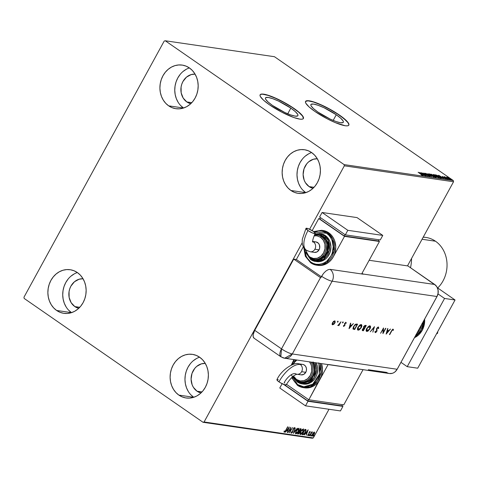 <?xml version="1.0" encoding="UTF-8"?>
<svg xmlns="http://www.w3.org/2000/svg" width="479" height="479" viewBox="0 0 479 479"><rect width="100%" height="100%" fill="white"/><g stroke="black" fill="none" stroke-linecap="round" stroke-linejoin="round"><path stroke-width="0.72" d="M336.27 114.762L333.174 120.421L336.27 114.762L340.737 118.235L343.126 120.971L343.413 121.935L343.078 122.564L340.599 122.762L336.066 121.54L330.175 119.085L317.96 112.092A18.477 3.652 -151.3 0 1 310.907 104.554A18.477 3.652 -151.3 0 1 336.27 114.762A18.477 3.652 -151.3 0 1 343.317 122.301A18.477 3.652 -151.3 0 1 317.96 112.092L313.494 108.619L311.105 105.877L310.817 104.919L311.152 104.29L313.631 104.087L318.158 105.314L324.055 107.769L336.27 114.762M290.837 108.128L287.741 113.786L290.837 108.128L295.303 111.601L297.693 114.337L297.98 115.301L297.645 115.93L295.166 116.128L290.639 114.906L284.742 112.451L272.527 105.458A18.477 3.652 -151.3 0 1 265.48 97.92A18.477 3.652 -151.3 0 1 290.837 108.128A18.477 3.652 -151.3 0 1 297.89 115.667A18.477 3.652 -151.3 0 1 272.527 105.458L268.066 101.985L265.671 99.243L265.384 98.285L265.719 97.656L268.198 97.453L272.731 98.68L278.622 101.135L290.837 108.128M303.369 118.57A24.68 4.88 28.7 0 0 293.914 108.577L293.998 108.428A24.68 4.88 -151.3 0 1 303.417 118.493A24.68 4.88 -151.3 0 1 269.533 104.853L281.604 112.086L293.729 117.481L299.782 119.115L301.818 119.223L303.087 118.846L303.542 118.002L301.944 115.056L299.962 113.062L290.25 105.961L277.676 99.081L269.803 95.8L263.749 94.165L261.714 94.058L260.444 94.435L259.995 95.279L260.378 96.56L263.57 100.219L269.533 104.853A24.68 4.88 -151.3 0 1 260.121 94.788A24.68 4.88 -151.3 0 1 293.998 108.428L293.914 108.577A24.68 4.88 28.7 0 0 260.079 94.866M348.802 125.205A24.68 4.88 28.7 0 0 339.348 115.211L339.431 115.062A24.68 4.88 -151.3 0 1 348.844 125.127A24.68 4.88 -151.3 0 1 314.966 111.487L327.037 118.72L335.378 122.654L345.209 125.749L347.251 125.857L348.52 125.48L348.969 124.636L347.377 121.69L339.431 115.062L327.361 107.829L315.236 102.434L309.183 100.8L307.141 100.692L305.871 101.069L305.422 101.913L305.812 103.195L309.003 106.853L314.966 111.487A24.68 4.88 -151.3 0 1 305.548 101.422A24.68 4.88 -151.3 0 1 339.431 115.062L339.348 115.211A24.68 4.88 28.7 0 0 305.512 101.5M199.599 357.202A22.034 19.07 -81.7 0 0 185.229 375.56A22.034 19.07 -81.7 0 0 193.726 397.277L178.877 395.109A22.034 19.07 98.3 0 1 171.404 369.07A22.034 19.07 98.3 0 1 192.432 354.358A22.034 19.07 98.3 0 1 199.623 357.214L202.557 359.753L204.988 362.92L206.808 366.597L207.958 370.638L208.383 374.895L208.078 379.2L207.048 383.386L205.329 387.295L203 390.78L200.138 393.702L196.857 395.947L193.288 397.432L189.558 398.103L185.822 397.929L182.212 396.917L178.877 395.109L175.937 392.57L173.512 389.403L171.686 385.727L170.542 381.685L170.111 377.428L170.416 373.123L171.452 368.938L173.164 365.022L175.5 361.543L178.356 358.621L181.637 356.376L185.211 354.891L188.936 354.221L192.678 354.394L196.282 355.406L199.623 357.214A22.034 19.07 98.3 0 1 207.09 383.254A22.034 19.07 98.3 0 1 186.062 397.965A22.034 19.07 98.3 0 1 178.877 395.109L193.726 397.277A22.034 19.07 -81.7 0 0 193.75 397.289M189.391 67.928A22.034 19.07 -81.7 0 0 175.021 86.292A22.034 19.07 -81.7 0 0 183.517 108.009L168.668 105.841A22.034 19.07 98.3 0 1 161.195 79.801A22.034 19.07 98.3 0 1 182.224 65.084A22.034 19.07 98.3 0 1 189.415 67.946L192.354 70.479L194.779 73.646L196.6 77.323L197.749 81.37L198.174 85.627L197.869 89.932L196.839 94.118L195.127 98.027L192.792 101.512L189.929 104.434L186.648 106.679L183.08 108.164L179.35 108.835L175.613 108.655L172.003 107.649L168.668 105.841L165.728 103.302L163.303 100.135L161.477 96.459L160.333 92.411L159.902 88.16L160.214 83.855L161.243 79.664L162.956 75.754L165.291 72.269L168.153 69.353L171.428 67.102L175.003 65.617L178.727 64.952L182.469 65.126L186.074 66.138L189.415 67.946A22.034 19.07 98.3 0 1 196.887 93.986A22.034 19.07 98.3 0 1 175.859 108.697A22.034 19.07 98.3 0 1 168.668 105.841L183.517 108.009A22.034 19.07 -81.7 0 0 183.541 108.02M311.631 152.573A22.034 19.07 -81.7 0 0 297.261 170.931A22.034 19.07 -81.7 0 0 305.758 192.648L290.909 190.48A22.034 19.07 98.3 0 1 283.436 164.441A22.034 19.07 98.3 0 1 304.464 149.729A22.034 19.07 98.3 0 1 311.655 152.585L314.589 155.124L317.02 158.292L318.84 161.968L319.99 166.009L320.415 170.267L320.11 174.572L319.08 178.757L317.361 182.667L315.032 186.151L312.17 189.073L308.889 191.319L305.315 192.803L301.59 193.474L297.848 193.3L294.244 192.289L290.909 190.48L287.969 187.942L285.538 184.774L283.718 181.098L282.568 177.056L282.143 172.799L282.448 168.494L283.478 164.303L285.197 160.393L287.526 156.914L290.388 153.993L293.669 151.747L297.243 150.262L300.968 149.592L304.71 149.765L308.314 150.777L311.655 152.585A22.034 19.07 98.3 0 1 319.122 178.625A22.034 19.07 98.3 0 1 298.094 193.336A22.034 19.07 98.3 0 1 290.909 190.48L305.758 192.648A22.034 19.07 -81.7 0 0 305.776 192.66M77.364 272.557A22.034 19.07 -81.7 0 0 62.989 290.921A22.034 19.07 -81.7 0 0 71.491 312.637L56.636 310.47A22.034 19.07 98.3 0 1 49.163 284.43A22.034 19.07 98.3 0 1 70.191 269.719A22.034 19.07 98.3 0 1 77.382 272.575L80.322 275.108L82.747 278.275L84.567 281.951L85.717 285.999L86.148 290.256L85.837 294.561L84.807 298.746L83.095 302.656L80.759 306.141L77.897 309.063L74.622 311.308L71.048 312.793L67.317 313.464L63.581 313.29L59.971 312.278L56.636 310.47L53.696 307.931L51.271 304.764L49.451 301.087L48.301 297.046L47.87 292.789L48.181 288.484L49.211 284.292L50.924 280.383L53.259 276.904L56.121 273.982L59.396 271.737L62.971 270.246L66.701 269.581L70.437 269.755L74.047 270.767L77.382 272.575A22.034 19.07 98.3 0 1 84.855 298.615A22.034 19.07 98.3 0 1 63.827 313.326A22.034 19.07 98.3 0 1 56.636 310.47L71.491 312.637A22.034 19.07 -81.7 0 0 71.509 312.649M74.808 306.572A14.987 12.969 98.3 0 1 69.557 289.412A14.987 12.969 98.3 0 1 83.041 278.76L79.113 279.221L74.455 281.76L70.922 286.119L69.76 288.777L69.06 291.621L69.138 297.447L71.161 302.692L74.808 306.572L79.753 307.296L74.808 306.572A14.987 12.969 98.3 0 0 78.724 308.332L74.808 306.572M309.081 186.582A14.987 12.969 98.3 0 1 303.83 169.422A14.987 12.969 98.3 0 1 317.308 158.777L313.386 159.238L308.727 161.776L306.782 163.758L304.027 168.788L303.117 174.56L304.189 180.206L305.428 182.709L309.081 186.582L314.026 187.307L309.081 186.582A14.987 12.969 98.3 0 0 312.991 188.343L309.081 186.582M186.84 101.943A14.987 12.969 98.3 0 1 181.589 84.783A14.987 12.969 98.3 0 1 195.073 74.131L191.145 74.592L186.487 77.131L182.954 81.49L181.792 84.148L181.086 86.992L181.17 92.818L183.188 98.063L186.84 101.943L191.786 102.668L186.84 101.943A14.987 12.969 98.3 0 0 190.756 103.703L186.84 101.943M197.049 391.211A14.987 12.969 98.3 0 1 191.798 374.051A14.987 12.969 98.3 0 1 205.281 363.405L201.354 363.866L196.695 366.405L194.749 368.387L191.995 373.416L191.085 379.188L192.157 384.835L193.396 387.337L197.049 391.211L201.994 391.936L197.049 391.211A14.987 12.969 98.3 0 0 200.958 392.972L197.049 391.211M164.195 41.074L23.95 297.243L24.178 298.447L203.036 422.286L312.242 438.237L313.302 437.926L204.09 421.975L302.255 242.679L204.09 421.975L313.302 437.926L328.995 409.258L313.302 437.926L312.242 438.237L203.036 422.286L204.09 421.975L203.036 422.286L24.178 298.447L23.95 297.243L164.195 41.074L165.255 40.763L274.467 56.714L453.32 180.553L344.108 164.608L165.255 40.763L164.195 41.074M309.608 229.243L344.341 165.812L453.547 181.757L407.491 265.881L453.547 181.757L453.32 180.553L274.467 56.714L165.255 40.763L344.108 164.608L453.32 180.553L453.547 181.757L344.341 165.812L344.108 164.608L344.341 165.812L309.608 229.243M313.386 432.729L312.08 434.764L312.08 436.171L313.2 435.609L314.469 433.597L314.535 432.256L313.386 432.729L312.404 434.076L312.176 436.195L314.128 434.327L314.655 432.914L314.368 432.184L313.386 432.729M309.542 435.74L312.392 431.902L311.589 432.465L311.667 431.86L309.542 435.74L312.452 432.046L311.589 432.465L311.667 431.86L309.542 435.74M310.075 431.555L308.991 432.663L308.632 434.609L308.069 435.082L307.967 434.627L307.638 435.369L308.566 435.076L309.314 432.519L310.224 432.172L310.075 431.555L309.069 432.507L308.698 434.501L307.638 434.968L307.835 435.561L308.943 434.513L309.314 432.519L310.224 432.172L310.075 431.555L310.224 432.172M302.77 434.746L303.896 434.303L305.087 432.8L306.075 430.591L305.931 429.573L304.961 429.34L302.057 434.645L302.77 434.746L302.129 434.513L302.77 434.746L305.357 432.333L306.045 429.705L304.961 429.34L302.057 434.645L302.77 434.746M297.507 433.98L298.489 433.998L299.327 433.202L299.926 431.244L301.069 429.645L301.057 428.813L300.411 428.675L297.507 433.98L298.118 434.07L299.668 432.669L299.926 431.244L300.83 430.154L300.848 428.741L300.411 428.675L297.507 433.98M293.393 433.381L297.315 428.22L294.112 432.1L295.315 427.933L293.429 433.387L297.315 428.22L294.112 432.1L295.315 427.933L293.399 433.363M288.059 432.603L290.22 428.651L289.591 432.824L292.495 427.519L290.094 431.441L290.729 427.262L288.059 432.603L290.22 428.651L289.591 432.824L292.495 427.519L290.094 431.441L290.729 427.262L288.059 432.603M285.7 430.34L284.766 431.627L284.43 431.118L284.089 431.507L284.328 432.202L285.077 431.753L287.867 426.843L285.7 430.34L284.628 431.657L284.43 431.118L284.089 431.507L284.328 432.202L285.909 430.423L287.634 426.807L285.7 430.34M289.238 427.046L285.358 432.208L286.855 430.591L287.717 430.717L287.358 432.495L289.28 427.046L285.358 432.208L286.855 430.591L287.717 430.717L287.358 432.495L289.238 427.046M291.657 432.687L291.663 431.729L291.328 431.974L291.376 433.232L292.501 432.381L293.382 429.016L294.07 428.202L294.184 428.939L294.549 428.639L294.537 427.693L293.118 429.028L292.346 432.208L291.657 432.687L291.663 431.729L291.328 431.974L291.376 433.232L292.813 431.89L293.471 428.825L294.202 428.226L293.89 428.022L294.184 428.939L294.549 428.639L294.447 427.657L293.226 428.813L292.579 431.848L291.561 432.615M296.124 430.938L295.417 433.531L295.938 433.878L296.842 433.393L298.74 430.777L299.064 428.4L297.776 428.789L296.262 430.699L295.794 433.878L298.489 431.256L298.824 428.298L296.124 430.938M300.674 431.603L299.968 434.196L300.483 434.543L301.387 434.058L303.285 431.441L303.614 429.064L302.321 429.453L300.806 431.363L300.339 434.543L303.039 431.92L303.375 428.962L300.674 431.603M308.135 429.801L304.255 434.968L305.752 433.345L306.614 433.471L306.249 435.255L308.177 429.807L304.255 434.968L305.752 433.345L306.614 433.471L306.249 435.255L308.135 429.801M309.003 435.255L309.069 435.698L309.506 435.01L308.961 435.728M310.805 435.519L310.871 435.962L311.314 435.273L310.763 435.992M313.745 435.95L313.751 436.417L314.254 435.704L313.703 436.417M450.17 179.421L447.937 177.529L446.632 177.302L449.637 179.26L450.392 179.368L449.182 178.266L446.614 177.062L447.614 178.122L450.386 179.391M447.446 178.996L445.033 176.871L444.153 176.715L447.446 178.996L445.033 176.871L444.153 176.715L447.446 178.996M442.464 176.44L445.925 178.793L442.351 176.452M440.668 178.002C441.321 178.008 440.979 177.559 439.644 176.655L435.453 174.781L439.956 177.901L440.979 177.757L438.273 175.787L435.453 174.781L439.956 177.901L441.069 177.966M436.022 177.326L433.16 175.057L430.908 174.117L435.411 177.236L436.225 177.23L435.279 176.422L430.908 174.117L435.411 177.236L436.231 177.296L436.064 177.601M431.292 176.637L427.807 173.667L430.226 175.883L425.813 173.374L431.292 176.637L427.807 173.667L430.226 175.883L425.813 173.374L431.292 176.637M425.963 175.859L422.61 173.536L427.49 176.08L422.987 172.961L426.112 175.254L421.221 172.703L425.729 175.823L422.61 173.536L427.436 176.074L422.987 172.961L426.112 175.254L421.221 172.703L425.963 175.859M422.424 175.404L418.125 172.254L421.921 174.913L421.322 174.961L422.424 175.404L422.34 175.075L418.365 172.284L421.125 174.326L421.957 175.08L421.322 174.961L422.574 175.38M419.736 172.488L423.256 175.464L422.382 174.548L425.256 175.751L419.736 172.488L423.256 175.464L422.382 174.548L425.256 175.751L419.736 172.488M429.471 176.434L428.897 175.685L425.424 173.919L425.208 173.476L426.106 173.769L424.663 173.314L428.657 175.643L428.921 176.242L427.759 175.518L429.471 176.434L429.1 175.829L424.651 173.153L428.789 175.739L428.992 176.11L427.801 175.649L429.627 176.404M428.956 174.099L429.13 173.793C428.645 173.895 429.052 174.386 430.358 175.278L434.094 177.074L431.339 174.757L429.13 173.793L429.208 174.374L434.16 177.032L433.992 177.338M433.501 174.763L433.681 174.458C433.196 174.554 433.603 175.051 434.902 175.943L438.644 177.739L435.884 175.422L433.681 174.458L433.752 175.039L438.71 177.697L438.542 177.996M438.632 175.248L442.153 178.224L441.279 177.302L444.153 178.511L438.632 175.248L442.153 178.224L441.279 177.302L444.153 178.511L438.632 175.248M446.386 178.667L446.973 178.889L446.206 178.433M448.188 178.93L448.775 179.152L448.009 178.697M451.128 179.356L451.715 179.577L450.949 179.128M74.251 273.904L70.97 276.149M68.108 279.071L65.779 282.55L64.06 286.46L63.03 290.651L62.725 294.956L63.156 299.213L64.3 303.255L66.12 306.931M68.551 310.099L71.491 312.637M308.524 153.915L305.243 156.16M302.381 159.082L300.046 162.567L298.333 166.476L297.303 170.662L296.998 174.967L297.423 179.224L298.573 183.265L300.393 186.942M302.818 190.109L305.758 192.648M186.283 69.275L183.002 71.521M180.14 74.443L177.811 77.921L176.092 81.831L175.063 86.022L174.757 90.327L175.182 94.585L176.332 98.626L178.152 102.302M180.583 105.47L183.517 108.009M196.492 358.543L193.211 360.789M190.349 363.711L188.013 367.195L186.301 371.105L185.271 375.291L184.966 379.596L185.391 383.853L186.541 387.894L188.361 391.571M190.786 394.738L193.726 397.277M348.766 125.27L348.802 124.199L347.999 122.72L344.048 118.756L337.521 113.984L329.408 109.122L320.948 104.919L313.428 102.009L307.991 100.835L305.548 101.422M303.417 118.493L302.566 116.086L298.615 112.122L292.088 107.35L283.981 102.488L275.515 98.285L267.995 95.375L262.558 94.201L260.893 94.339L260.031 94.95M420.837 173.242L422.55 174.572L420.837 173.242M428.657 175.643L428.992 176.11M424.753 173.159L424.454 173.482M425.472 173.823L425.208 173.476M428.729 175.985L429.304 176.733M429.262 176.404L428.933 176.134M425.202 173.685L424.855 173.536M433.884 177.074C434.387 176.991 433.986 176.5 432.687 175.607L429.13 173.793L428.705 174.146M429.13 173.793L429.37 174.2M433.609 176.763L433.902 177.08M429.537 174.26L428.897 174.093M433.944 177.14L433.555 176.709M429.603 174.117L432.447 175.571L433.411 176.757L430.537 175.404L429.603 174.117L430.214 174.314L433.639 176.709L431.28 175.763L429.603 174.117L429.232 174.458M432.992 175.362L433.663 175.979M435.297 176.847L435.854 177.631M435.998 177.428L435.519 177.008M433.603 175.871L433.25 175.548M431.603 174.47L432.932 175.027L433.088 175.631L431.555 174.566L432.932 175.027L433.046 175.47L431.603 174.47M433.507 175.793L435.231 176.512L435.345 177.188L433.459 175.883L435.231 176.512L435.183 176.949L433.507 175.793M432.932 175.027L433.166 175.488M438.159 177.428L438.447 177.745C438.932 177.655 438.536 177.164 437.231 176.272L433.681 174.458L433.25 174.811M433.681 174.458L433.92 174.865M434.082 174.925L433.447 174.757M438.495 177.805L438.105 177.374M434.148 174.781L436.998 176.236L437.962 177.422L435.088 176.068L434.148 174.781L434.758 174.979L438.189 177.374L435.471 176.2L434.148 174.781L433.776 175.122M435.752 175.152L436.644 175.374M440.47 177.715L440.782 178.02M440.824 178.074L440.363 177.625M440.5 177.667L439.878 177.847L436.1 175.23L438.878 176.266L440.488 177.535L439.68 177.709L436.153 175.134L439.411 176.619L440.5 177.667L440.333 177.966M439.734 176.003L441.578 177.098L440.854 177.122L439.734 176.003L441.578 177.098L439.734 176.003M445.213 178.505L445.668 179.092M445.159 178.182L445.398 178.505M444.74 176.769L444.877 177.086M444.578 177.074L445.033 176.871L444.781 177.14M445.482 177.487L445.105 177.044M449.745 179.421L449.913 179.116L447.853 178.158L447.164 177.344L449.104 178.344L449.691 179.278M447.853 178.158L447.021 177.398L447.847 177.601L449.919 179.098L447.853 178.158M446.859 177.673L447.164 177.344M435.231 176.512L435.453 176.991M284.777 431.621L284.131 432.028M283.975 431.986L284.328 432.202M284.173 430.938L284.526 431.591M284.119 432.028L284.819 431.573M288.717 427.741L288.52 428.298L288.717 427.741M287.867 430.148L287.675 430.687L287.867 430.148M287.46 430.537L286.693 430.423L287.46 430.537M288.562 428.328L287.915 430.154L287.071 429.932L288.37 428.196L287.915 430.154L287.256 430.058L288.562 428.328M290.394 427.879L290.094 431.441L290.394 427.879M290.023 431.387L289.663 432.04L290.023 431.387M291.01 433.01L291.376 433.232M294.19 427.478L294.268 428.483L294.346 427.591M294.148 428.202L293.729 428.058M292.783 431.22L292.98 429.358L293.238 430.106L292.98 429.926L292.831 431.07M291.124 433.052L291.867 432.639L291.178 433.058M291.867 432.639L292.244 432.202M294.04 432.052L293.699 432.507L294.04 432.052M298.884 428.31L298.842 429.687M296.669 433.142L295.537 433.699L295.794 433.878L295.489 433.687L296.956 432.86M298.692 430.118L298.806 428.22M295.723 433.124L295.531 432.28M297.609 428.927L298.465 428.753M296.082 433.333L295.759 432.776L296.178 430.843L297.992 429.016L298.83 429.13L298.453 430.837L297.082 432.812L296.082 433.333L296.363 430.968L298.68 428.897L298.423 428.717L298.255 431.22L296.082 433.333L295.824 433.154M295.525 432.333L295.681 433.1M298.537 428.843L297.675 428.885M300.59 428.561L300.572 429.98M299.806 430.962L299.429 432.633L298.309 433.507L297.86 433.345L299.243 431.513L298.986 431.339L299.321 431.453L298.956 431.334L299.579 431.633L299.429 432.633L298.71 433.459L298.04 433.471L298.938 431.369L299.668 431.908M298.698 433.459L297.86 433.89L298.118 434.07L297.579 433.848L298.872 433.273M299.656 431.944L299.92 430.861M300.704 429.723L300.842 428.669M300.531 429.244L300.59 430.13L299.417 430.956L300.165 429.124L300.489 429.178M300.596 429.292L300.315 430.549L299.237 430.825L300.351 429.256L300.716 429.328L300.465 429.154M299.513 431.585L298.986 431.339M303.429 428.974L303.387 430.352M301.219 433.806L300.082 434.363L300.339 434.543L300.034 434.351M300.016 434.345L301.507 433.525M303.237 430.777L303.357 428.885M300.267 433.788L300.082 432.944M302.153 429.591L303.015 429.418M303.087 429.507L303.405 430.244L302.908 431.693L300.746 433.998L300.908 431.633L301.938 430.196L303.231 429.561L302.83 429.328L302.806 431.884L300.626 433.998L300.225 433.764L300.728 431.507L303.087 429.507L302.219 429.549M300.076 432.992L300.225 433.764M306.045 429.705L305.422 429.406M303.758 434.01L302.512 434.573L303.86 433.908M305.363 429.98L304.794 429.765L305.65 430.19L305.117 432.298L303.548 434.13L302.405 434.01L305.051 429.938L304.734 429.753L305.339 429.95M304.895 429.92L305.722 430.358L305.201 432.148L303.764 434.004L302.59 434.136L304.895 429.92M307.608 430.501L307.416 431.058L307.608 430.501M306.764 432.908L306.572 433.447L306.764 432.908M306.356 433.297L305.59 433.184L306.356 433.297M307.452 431.088L306.811 432.914L305.967 432.687L307.267 430.956L306.811 432.914L306.153 432.818L307.452 431.088M309.817 431.375L309.889 432.07L309.925 431.447M309.65 432.309L309.572 431.854L309.907 432.483M308.919 432.705L309.195 433.902L308.937 433.723L308.686 434.333M307.638 434.968L307.835 435.561M308.069 435.082L307.967 434.627M308.835 434.028L308.907 432.824M309.183 434.663L309.141 435.136L309.398 435.309L309.44 434.842M309.398 435.309L308.704 435.549M308.871 435.477L309.248 434.836M311.859 432.262L311.003 432.968M311.182 432.711L311.5 432.345M310.991 434.926L310.943 435.399L311.2 435.573L311.248 435.106M311.2 435.573L310.506 435.812M310.673 435.74L311.057 435.1M314.11 432.004L314.655 432.914L314.308 433.13M311.763 435.962L312.176 436.195M314.212 433.417L314.278 432.076M312.051 435.483L311.967 435.058M313.482 432.597L313.919 432.501M312.434 435.716L312.452 433.986L314.11 432.657L314.026 434.034L312.434 435.716L312.637 434.112L314.2 432.693L313.943 432.513L313.889 434.291L312.266 435.603M311.961 435.118L312.08 435.507M314.11 432.657L313.595 432.537M313.931 435.357L314.14 436.004L314.188 435.537M314.14 436.004L313.446 436.237M313.613 436.165L313.996 435.525M299.243 431.513L299.579 431.633M424.628 319.122L422.239 330.271L414.461 337.689A17.627 15.256 -81.7 0 0 424.628 319.122M422.047 323.84L416.365 334.216M415.059 336.599L421.107 330.109L423.538 321.11A17.627 15.256 98.3 0 1 415.059 336.599M422.113 323.445L420.023 329.6L416.077 334.462M444.566 298.459L438.01 293.92L444.566 298.459L455.05 299.992L437.363 287.747L455.05 299.992L444.566 298.459L407.222 366.669L417.706 368.201L455.05 299.992L417.706 368.201L407.222 366.669L444.566 298.459M400.965 362.34L407.222 366.669L400.965 362.34M437.71 331.666L437.644 333.204L436.926 333.097L437.644 333.204L436.453 333.959L437.644 333.204L437.71 331.666M284.592 358.226L280.85 356.753A8.814 4.054 -55.3 0 1 281.496 348.868L320.505 277.628L293.741 259.097L296.357 259.474L321.331 276.766L296.357 259.474L321.331 276.766L296.357 259.474L293.741 259.097L254.732 330.336L281.496 348.868L280.85 356.753A8.814 4.054 -55.3 0 0 281.718 357.083A8.814 7.628 98.3 0 0 284.592 358.226L292.304 353.963A8.814 7.628 98.3 0 1 284.592 358.226L330.025 364.86A8.814 7.628 -81.7 0 0 330.402 364.908L367.974 370.393A8.814 7.628 98.3 0 1 367.591 370.345L389.433 373.536A8.814 7.628 -81.7 0 0 397.145 369.267L292.304 353.963L332.133 281.203A8.814 7.628 -81.7 0 0 330.103 269.354L363.304 274.204A8.814 7.628 98.3 0 0 363.052 274.018L362.022 273.305L363.052 274.018L434.692 284.478L363.052 274.018A8.814 7.628 98.3 0 1 363.304 274.204L330.103 269.354A8.814 7.628 98.3 0 1 332.133 281.203L436.974 296.513L397.145 369.267A8.814 1.742 28.7 0 0 397.229 369.165A8.814 1.742 -151.3 0 1 397.145 369.267L292.304 353.963L332.133 281.203L436.974 296.513A8.814 7.628 -81.7 0 0 434.692 284.478A8.814 7.628 98.3 0 1 437.129 287.268A8.814 7.628 98.3 0 1 436.974 296.513A8.814 1.742 28.7 0 0 437.064 296.399A8.814 1.742 -151.3 0 1 436.974 296.513L438.075 293.274L438.028 289.849L436.836 286.759L435.866 285.496L407.928 265.947L434.692 284.478L407.928 265.947L369.147 260.283L407.928 265.947L434.692 284.478L436.836 286.759L438.028 289.849L438.075 293.274L436.974 296.513L397.145 369.267L395.067 371.83L393.75 372.728L392.325 373.327L389.337 373.524L392.325 373.327L393.75 372.728L395.067 371.83L397.145 369.267A8.814 7.628 98.3 0 1 395.468 371.464A8.814 7.628 98.3 0 1 386.559 372.393L368.333 369.734M337.815 321.104L338.084 321.762L338.072 321.283L337.497 322.104L338.084 321.762L337.952 321.301L337.473 322.014L337.97 321.93L337.827 321.583L337.33 321.99M342.868 321.846L343.138 322.499L343.126 322.02L342.551 322.846L343.215 322.331L342.874 322.127L342.539 322.81L343.09 322.589L342.383 322.726M349.023 328.684L353.382 323.594L351.688 325.181L350.299 324.978L350.778 323.211L350.478 323.169L349.023 328.684L353.382 323.594L351.688 325.181L350.299 324.978L350.778 323.211L350.478 323.169L349.023 328.684M361.274 327.582L361.837 326.091L361.681 324.87L360.831 324.588L359.591 325.229L357.771 327.696L357.627 329.881L358.31 330.175L359.358 329.78L361.274 327.582C362.106 325.87 362.076 324.87 361.172 324.582L358.041 327.139C357.19 328.875 357.226 329.881 358.142 330.163L361.274 327.582M369.974 328.857L370.524 326.439L370.027 325.888L369.147 325.965L366.746 328.408L366.273 329.51L366.327 331.151L367.01 331.444L368.064 331.049L369.974 328.857C370.812 327.145 370.776 326.145 369.878 325.852L366.746 328.408C365.896 330.145 365.926 331.151 366.848 331.438L369.974 328.857M378.141 326.923L378.697 328.396L378.398 327.097L377.338 327.618L376.518 328.953L376.47 331.528L375.746 332.139L375.428 331.366L375.003 331.654L375.326 332.671L376.608 331.791L377.021 330.809L376.943 328.594L377.985 327.642L378.29 328.624L378.697 328.396L378.542 327.139L376.739 328.408L376.47 331.528L375.656 332.133L375.171 331.187M386.152 334.108L390.505 329.013L388.81 330.6L387.427 330.402L387.906 328.636L387.607 328.588L386.11 334.103L390.505 329.013L388.81 330.6L387.427 330.402L387.906 328.636L387.607 328.588L386.152 334.108M391.654 331.097L392.511 329.899L393.151 330.354L393.54 329.971L393.139 329.253L392.199 329.756L389.445 334.587L391.439 330.953L392.822 329.791L393.151 330.354L393.54 329.971L393.139 329.253L391.409 331.007L389.72 334.629L391.654 331.097M385.565 328.295L383.284 332.456L383.487 327.989L380.583 333.294L383.146 329.157L382.937 333.635L385.84 328.331L383.284 332.456L383.553 327.995L380.583 333.294L383.146 329.157L382.937 333.635L385.565 328.295M374.47 326.672L370.237 331.785L373.836 327.792L372.86 332.169L374.434 326.666L370.237 331.785L373.836 327.792L372.86 332.169L374.47 326.672M366.279 325.475L365.046 325.391L363.842 326.409L363.495 328.163L362.28 329.833L362.453 330.594L363.375 330.779L366.279 325.475L365.453 325.355L363.651 326.72L363.495 328.163L362.525 329.235L362.777 330.696L363.375 330.779L366.279 325.475M353.191 329.085L354.67 329.51L354.412 329.33L354.64 328.917L354.67 329.51L357.574 324.205L355.957 324.097L354.723 324.936L352.993 328.337L353.274 329.163L354.67 329.51L357.574 324.205L356.627 324.067L353.652 326.427L353.035 329.007M343.677 326.439L344.88 325.343L345.012 323.349L346.269 323.05L346.006 322.451L344.712 323.343L344.599 325.289L344.072 325.936L343.778 325.492L343.407 325.804L343.677 326.439L344.802 325.498L344.934 323.475L345.67 322.906L345.892 323.379L346.269 323.05L345.916 322.427L344.652 323.457L344.515 325.481L343.407 325.804L343.575 326.397M340.994 321.786L337.911 325.552L338.91 325.049L338.869 325.66L340.994 321.786L339.228 324.367L337.845 325.439L338.91 325.049L338.869 325.66L340.994 321.786M333.821 324.301L335.216 322.187L334.923 320.834L333.372 321.547L332.24 323.385L332.402 324.75L333.821 324.301L332.36 324.642L333.821 324.301L334.881 322.972L334.815 320.81L332.57 322.636L332.121 324.055L332.618 324.822L332.252 324.618L333.821 324.301M280.85 356.753L254.086 338.222A8.814 4.054 124.7 0 1 254.732 330.336L281.496 348.868A8.814 1.742 28.7 0 0 292.304 353.963C289.268 353.31 285.664 351.61 281.496 348.868L320.505 277.628A8.814 1.742 28.7 0 0 320.762 277.802L323.511 273.437L325.804 271.12L328.121 269.689L330.103 269.354L328.121 269.689L325.804 271.12L323.511 273.437L321.595 276.287A8.814 1.742 28.7 0 0 332.133 281.203A8.814 1.742 -151.3 0 1 321.595 276.287L320.762 277.802A8.814 1.742 -151.3 0 1 320.505 277.628L293.741 259.097L254.732 330.336L253.163 334.653L253.229 336.923L254.181 338.282M367.591 370.345A8.814 7.628 98.3 0 1 367.219 370.279L328.708 364.531M392.882 329.073L393.54 329.971L393.049 330.025L393.061 329.151M392.894 330.175L392.564 329.612L392.984 329.899M392.834 329.791L392.193 329.762M392.169 329.786L392.564 329.612M392.612 329.63L392.918 329.827M387.613 328.588L387.427 330.402L387.613 328.588M388.744 330.594L388.319 331.091L388.744 330.594M386.655 333.037L386.284 333.474L386.655 333.037M387.014 330.785L388.11 330.947L387.014 330.785L386.445 332.893L387.014 330.785M386.703 333.073L387.272 330.965L388.367 331.127L388.11 330.947L388.367 331.127L386.703 333.073L387.272 330.965L388.367 331.127L386.703 333.073M383.242 332.432L382.913 333.031L383.242 332.432M383.26 328.408L383.284 332.456L383.26 328.408M378.033 327.594L378.29 328.624L378.697 328.396L378.344 328.271L378.392 327.049M376.751 328.277L376.835 328.989L376.799 328.307L377.955 327.504M378.105 327.642L377.338 327.618M376.925 329.917L376.578 328.816L376.769 330.534L376.925 329.917M375.991 332.049L375.069 332.498L376.757 331.546L376.769 330.534L376.5 331.366M375.656 332.133L375.428 331.366L375.003 331.654L375.326 332.671L375.057 332.492L376.177 331.851M375.314 331.929L375.153 331.456M376.608 331.145L376.596 328.69M377.302 327.642L377.943 327.498M374.015 327.175L373.836 327.792L374.015 327.175M366.297 331.163L367.321 331.133L368.423 330.378L366.848 331.438L366.369 331.199M366.483 331.3L366.848 331.438M370.231 325.989L369.878 325.852M370.087 325.912L370.099 327.846L370.321 326.642L369.908 325.768M368.04 326.714L369.566 326.295M366.639 330.63L366.381 329.163M367.13 330.887L366.537 330.115L366.806 328.307L368.297 326.894L369.59 326.403L369.333 326.223L369.824 326.474L370.159 327.528L369.279 329.474L367.13 330.887L367.022 328.45L369.59 326.403L369.698 328.816L367.13 330.887L366.74 330.678M366.363 329.235L366.597 330.606M369.734 326.433L368.1 326.672M365.95 325.427L365.663 325.954L365.95 325.427M364.573 327.947L364.285 328.468L364.573 327.947M362.274 330.456L363.118 330.606L363.345 330.187L363.375 330.779L362.31 330.468M362.417 330.57L362.777 330.696M363.669 326.582L363.908 327.78L363.926 326.756L365.705 325.977L364.627 327.953L363.579 327.54L363.519 326.923M364.208 325.942L365.447 325.804L364.244 325.918M362.561 329.905L362.399 329.468M363.148 328.42L364.07 328.319L363.154 328.414M363.998 328.456L364.327 328.498L364.07 328.319L364.327 328.498L363.399 330.199L362.705 329.995L362.591 329.121L364.327 328.498L363.399 330.199L362.807 329.271L364.004 328.456M362.549 329.091L362.771 329.965M363.028 330.145L362.675 329.947M363.651 327.6L364.19 327.75M363.926 326.756L365.315 325.924L365.058 325.744L365.705 325.977L365.447 325.804L365.705 325.977L364.627 327.953L363.783 327.636L363.926 326.756M357.597 329.893L358.621 329.863L359.717 329.103L358.142 330.163L357.663 329.929M357.783 330.031L358.142 330.163M361.525 324.714L361.172 324.582M361.382 324.636L361.4 326.576L361.621 325.373L361.202 324.499M359.334 325.445L360.867 325.025M357.939 329.36L357.681 327.893M358.43 329.618L357.855 329.001L358.106 327.031L360.627 324.954L361.124 325.205L361.459 326.259L360.579 328.205L358.43 329.618L358.316 327.181L360.885 325.127L360.998 327.546L358.43 329.618L358.035 329.408M357.663 327.965L357.897 329.336M361.034 325.163L359.394 325.403M357.244 324.157L356.963 324.678L357.244 324.157M353.322 329.139L352.933 328.911M353.765 328.624L353.412 327.995L353.712 326.319L355.705 324.666L355.448 324.487L357.005 324.708L354.694 328.923L353.364 328.432L353.245 327.271M353.239 327.301L353.682 328.66L353.927 326.468L354.472 325.63L355.478 324.756L356.651 324.66L355.448 324.487L357.005 324.708L356.394 324.481L357.005 324.708L354.694 328.923L353.562 328.54M350.484 323.169L350.299 324.978L350.484 323.169M351.622 325.169L351.191 325.672L351.622 325.169M349.532 327.618L349.155 328.055L349.532 327.618M349.892 325.367L350.981 325.528L349.892 325.367L349.317 327.468L349.892 325.367M349.574 327.648L350.149 325.546L351.239 325.702L350.981 325.528L351.239 325.702L349.574 327.648L350.149 325.546L351.239 325.702L349.574 327.648M343.94 325.959L343.778 325.492M345.664 322.253L346.269 323.05L345.886 322.367M346.269 323.05L345.838 323.026L345.94 322.439M344.676 323.295L345.024 324.888L344.766 324.708L344.545 325.325M344.623 325.163L344.563 323.588M343.874 325.936L343.539 325.618M342.629 322.427L342.641 322.906M343.138 322.499L343.126 322.02M342.503 322.708L342.976 322.002M339.204 324.403L338.869 325.019L339.204 324.403M338.653 324.87L337.755 325.433M337.851 325.433L338.419 325.097M337.575 321.69L337.587 322.169M338.084 321.762L338.072 321.283M337.444 321.972L337.923 321.259M332.115 324.552L332.618 324.822M334.815 322.397L334.929 320.834L334.899 322.187M333.432 321.445L334.21 321.098L334.653 321.421M332.54 324.145L332.288 323.235L332.594 324.157M332.881 324.343L332.528 323.984L332.63 322.523L334.558 321.283L334.3 321.104L334.947 321.81L334.522 323.08L332.881 324.343L332.845 322.672L334.558 321.283L334.605 322.93L332.881 324.343L332.444 324.097M334.599 321.295L333.635 321.301M302.74 364.405L304.41 365.082L305.698 366.453L306.41 368.303L306.434 370.357L305.776 372.303L301.626 371.698L305.776 372.303A5.287 4.574 -81.7 0 0 302.68 364.393L298.531 363.789A5.287 4.574 98.3 0 1 300.255 364.477A5.287 4.574 98.3 0 1 301.626 371.698A5.287 4.574 98.3 0 1 297.034 374.261A5.287 4.574 -81.7 0 0 301.626 371.698A5.287 4.574 -81.7 0 0 300.255 364.477A22.046 10.149 124.7 0 0 278.952 381.841A5.287 1.048 28.7 0 0 286.22 384.739M297.549 385.361L303.303 387.649L310.236 386.822L317.242 381.398L320.966 372.261L320.212 363.429A17.627 15.256 98.3 0 1 303.303 387.649A17.627 15.256 98.3 0 1 297.549 385.361A0.88 0.407 -55.3 0 1 297.459 385.326A0.88 0.407 124.7 0 0 297.549 385.361M318.894 363.238L319.325 374.344L312.715 384.224L303.782 386.798L297.531 384.541A0.88 0.407 124.7 0 0 297.459 385.326A0.88 0.407 -55.3 0 1 297.531 384.541L300.064 385.912L302.806 386.685L305.65 386.816L308.482 386.308L311.194 385.176L313.691 383.469L315.865 381.248L318.942 375.632L319.954 369.177L318.757 362.866M297.465 382.074L302.063 383.901L308.117 383.032L313.973 377.799L316.35 369.65L314.823 362.639A14.101 12.209 98.3 0 1 314.098 377.602A14.101 12.209 98.3 0 1 302.063 383.901A14.101 12.209 98.3 0 1 297.465 382.074A0.88 0.407 -55.3 0 1 297.369 382.038A0.88 0.407 124.7 0 0 297.465 382.074M313.404 362.435L315.056 371.015L310.5 380.152L302.866 383.068L297.441 381.254A0.88 0.407 124.7 0 0 297.369 382.038A0.88 0.407 -55.3 0 1 297.441 381.254L299.441 382.338L303.854 383.05L308.231 381.757L311.919 378.655L314.344 374.219L315.146 369.123L314.2 364.142L313.11 361.938M293.465 376.057L296.525 379.482L300.135 380.949L304.015 380.691L307.584 378.751L310.284 375.422L311.709 371.207L311.643 366.758L311.051 364.657L309.494 361.861A11.46 9.915 98.3 0 1 309.404 376.793A11.46 9.915 98.3 0 1 296.525 379.482A0.88 0.407 124.7 0 0 296.453 380.266A0.88 0.407 124.7 0 0 296.543 380.302A12.34 10.682 -81.7 0 0 301.962 382.002A12.34 10.682 -81.7 0 0 312.284 364.591M311.051 362.088A12.34 10.682 98.3 0 1 311.452 375.758A12.34 10.682 98.3 0 1 300.572 381.901L301.884 382.092A12.34 10.682 -81.7 0 0 312.763 375.949A12.34 10.682 -81.7 0 0 312.362 362.28L313.5 364.525L314.38 369.177L314.212 371.584L312.673 376.123L309.763 379.709L307.925 380.967L305.925 381.799L301.746 382.074M293.04 376.386L296.459 380.272L300.572 381.901A12.34 10.682 98.3 0 1 296.543 380.302A0.88 0.407 -55.3 0 1 296.453 380.266A0.88 0.407 -55.3 0 1 296.525 379.482M302.722 383.978A14.101 12.209 -81.7 0 0 303.375 384.092A14.101 12.209 -81.7 0 0 315.404 377.793A14.101 12.209 -81.7 0 0 316.134 362.831L317.385 366.603L317.661 369.327L316.805 374.764L315.709 377.266L314.212 379.494L310.284 382.805L305.614 384.182L303.219 384.068M304.416 387.81L307.41 387.948L310.392 387.415L313.248 386.224L315.871 384.427L318.164 382.092L320.026 379.302L328.091 364.579L320.026 379.302A17.627 15.256 -81.7 0 0 321.523 363.621L322.469 369.381L321.397 376.177L308.823 399.767L343.772 404.869L363.04 369.674L343.772 404.869L308.823 399.767L286.472 384.29L308.823 399.767L320.026 379.302A17.627 15.256 -81.7 0 1 304.614 387.84L297.465 385.326L291.621 377.638M303.961 387.727A17.627 15.256 -81.7 0 0 304.614 387.84M341.862 405.875L342.515 404.689L341.862 405.875L307.787 400.899L308.524 399.558L307.787 400.899L284.197 384.565L307.787 400.899L341.862 405.875M340.449 410.934L342.94 406.384L341.958 405.701L342.94 406.384L340.449 410.934L305.506 405.833L307.997 401.282L342.94 406.384L307.997 401.282L305.506 405.833L279.772 388.008L282.137 383.691L279.772 388.008L305.506 405.833L340.449 410.934M283.43 384.278L307.997 401.282L283.43 384.278M294.465 359.669L291.825 364.824L294.465 359.669M292.016 377.272L293.453 380.206L295.298 382.613L297.531 384.541L291.274 374.728M295.417 379.446L297.441 381.254M296.878 360.022L294.765 362.028L293.328 364.279M286.208 384.763C290.334 378.344 293.944 374.847 297.046 374.261L301.153 374.859A5.287 4.574 -81.7 0 0 305.776 372.303L303.746 374.38L301.093 374.853M300.95 364.525L301.842 364.363M277 379.608L277.67 380.847L280.628 382.889L284.843 384.769L286.238 384.655M284.891 383.116L284.191 382.601A11.472 5.281 124.7 0 1 295.28 373.572A5.287 4.574 98.3 0 0 297.004 374.255M278.293 379.673L277.275 379.524M276.922 379.697A5.287 1.048 28.7 0 0 278.952 381.841A22.046 10.149 -55.3 0 1 300.255 364.477A5.287 4.574 -81.7 0 0 298.489 363.783M308.548 251.098A22.046 10.149 -55.3 0 1 306.255 250.182A22.046 10.149 -55.3 0 1 307.997 230.543A5.287 1.048 -151.3 0 1 305.973 228.405A5.287 1.048 -151.3 0 1 313.242 231.309L315.284 233.363L314.481 233.602L312.374 232.938L307.997 230.543L305.955 228.495L308.057 228.603L313.242 231.309A5.287 1.048 -151.3 0 1 315.266 233.447A5.287 1.048 -151.3 0 1 307.997 230.543A22.046 10.149 124.7 0 0 306.255 250.182M312.799 241.799A11.472 5.281 124.7 0 0 313.523 242.003A5.287 4.574 -81.7 0 0 312.775 241.59A5.287 4.574 98.3 0 1 313.523 242.003A5.287 4.574 98.3 0 1 314.895 249.224A5.287 4.574 98.3 0 1 310.272 251.786L314.422 252.391A5.287 4.574 -81.7 0 0 319.05 249.828L314.895 249.224L319.05 249.828L317.014 251.906L314.368 252.385M317.685 265.336L320.679 265.474L323.66 264.941L326.516 263.755L329.145 261.953L331.432 259.618L333.3 256.834L334.671 253.702L335.737 246.913L334.48 240.272L333.019 237.327L331.079 234.794L328.726 232.764L327.42 232.572A17.627 15.256 98.3 0 1 333.396 253.403A17.627 15.256 98.3 0 1 316.571 265.174A17.627 15.256 98.3 0 1 310.823 262.887A0.88 0.407 -55.3 0 1 310.727 262.851A0.88 0.407 -55.3 0 1 310.799 262.067L313.338 263.444L316.074 264.21L318.918 264.342L321.75 263.833L324.469 262.708L326.959 261.001L330.905 256.133L332.21 253.163L333.228 246.709L332.031 240.398L330.642 237.602L328.798 235.195L326.564 233.267L324.032 231.896L321.289 231.123L318.445 230.992L314.182 232.016L326.564 233.267A0.88 0.407 -55.3 0 1 327.42 232.572L321.666 230.291A17.627 15.256 98.3 0 1 327.42 232.572L328.726 232.764A17.627 15.256 -81.7 0 0 322.978 230.483L321.666 230.291L313.601 231.567M310.799 262.067L306.428 257.241L304.141 248.044L304.464 251.864L305.339 254.942L308.566 260.139L310.799 262.067A0.88 0.407 124.7 0 0 310.727 262.851A0.88 0.407 124.7 0 0 310.823 262.887L316.571 265.174L326.714 262.624L334.013 251.116L332.654 238.877L327.42 232.572A0.88 0.407 124.7 0 0 326.564 233.267C330.456 235.165 336.575 245.362 330.905 256.133C324.906 266.677 314.056 265.121 310.799 262.067M314.667 234.602L323.157 236.045A0.88 0.407 -55.3 0 1 324.014 235.351L319.409 233.524A14.101 12.209 98.3 0 1 324.014 235.351L325.319 235.542A14.101 12.209 -81.7 0 0 320.72 233.716L315.104 233.758M320.702 233.71L323.187 234.387L325.319 235.542L324.014 235.351A14.101 12.209 98.3 0 1 328.792 252.014A14.101 12.209 98.3 0 1 315.332 261.432A14.101 12.209 98.3 0 1 310.733 259.606A0.88 0.407 -55.3 0 1 310.643 259.564A0.88 0.407 -55.3 0 1 310.709 258.78L314.877 260.474L319.355 260.175L321.499 259.283L325.187 256.187L326.588 254.098L328.235 249.236L328.163 244.098L327.474 241.673L324.924 237.566L321.158 234.961L318.99 234.351L314.511 234.65M318.852 235.225L320.876 235.788L322.744 236.806L321.433 236.614L322.744 236.806A12.34 10.682 -81.7 0 0 318.721 235.201L317.409 235.009A12.34 10.682 98.3 0 1 321.433 236.614A12.34 10.682 98.3 0 1 325.618 251.194A12.34 10.682 98.3 0 1 313.841 259.432A12.34 10.682 98.3 0 1 309.817 257.834A0.88 0.407 -55.3 0 1 309.721 257.798A0.88 0.407 -55.3 0 1 309.793 257.013L313.404 258.474L317.29 258.223L320.852 256.277L323.553 252.948L324.978 248.739L324.918 244.284L323.373 240.272L320.583 237.309A0.88 0.407 -55.3 0 1 321.433 236.614A12.34 10.682 -81.7 0 0 316.02 234.914M317.23 265.252A17.627 15.256 -81.7 0 0 317.882 265.366A17.627 15.256 -81.7 0 0 333.3 256.834L344.503 236.369L318.769 218.55L320.026 218.735L318.769 218.55L344.503 236.369L333.3 256.834A17.627 15.256 -81.7 0 0 328.726 232.764L326.061 231.321L322.96 230.477M296.357 259.474L303.351 246.709L296.357 259.474M378.464 240.793L379.446 241.476L344.503 236.369L379.446 241.476L378.464 240.793M319.846 219.059L344.293 235.991L378.368 240.967L379.021 239.775L378.368 240.967L344.293 235.991L319.846 219.059L320.583 217.717L319.846 219.059M312.164 230.615L318.769 218.55L312.164 230.615M361.663 273.964L379.446 241.476L361.663 273.964M345.03 234.644L344.293 235.991L345.03 234.644M380.278 239.955L382.769 235.411L357.035 217.592L322.086 212.49L319.595 217.035L322.086 212.49L347.82 230.309L345.329 234.854L319.595 217.035L345.329 234.854L347.82 230.309L382.769 235.411L380.278 239.955L345.329 234.854L380.278 239.955M382.769 235.411L347.82 230.309L322.086 212.49L357.035 217.592L382.769 235.411M315.99 261.51A14.101 12.209 -81.7 0 0 316.643 261.624A14.101 12.209 -81.7 0 0 330.103 252.205A14.101 12.209 -81.7 0 0 325.319 235.542L327.205 237.165L329.923 241.548L330.929 246.859L330.073 252.295L327.486 257.025L325.654 258.894L321.265 261.283L316.487 261.6M308.692 256.978L310.709 258.78A0.88 0.407 124.7 0 0 310.643 259.564A0.88 0.407 124.7 0 0 310.733 259.606L315.332 261.432L323.451 259.39L329.283 250.182L328.199 240.392L324.014 235.351A0.88 0.407 124.7 0 0 323.157 236.045L327.702 242.326L326.588 254.098L317.745 260.516L310.709 258.78M305.363 249.451L307.003 254.044L309.793 257.013A0.88 0.407 124.7 0 0 309.721 257.798L315.152 259.624A12.34 10.682 -81.7 0 0 326.929 251.385A12.34 10.682 -81.7 0 0 322.744 236.806L325.75 239.997L327.414 244.32L327.654 246.703L326.906 251.463L324.636 255.6L321.199 258.492L317.11 259.702L315.014 259.6M304.848 248.924L309.727 257.798A0.88 0.407 124.7 0 0 309.817 257.834A12.34 10.682 -81.7 0 0 315.23 259.528A12.34 10.682 -81.7 0 0 325.846 250.427A12.34 10.682 -81.7 0 0 321.433 236.614A0.88 0.407 124.7 0 0 320.583 237.309L316.972 235.842L314.092 235.86M314.218 242.051L315.116 241.895M316.008 241.937L318.385 243.218L319.403 244.865L319.709 247.888L319.05 249.828A5.287 4.574 -81.7 0 0 315.954 241.925L312.763 241.458M320.583 237.309A11.46 9.915 98.3 0 1 323.553 252.948A11.46 9.915 98.3 0 1 309.793 257.013M310.314 251.792A5.287 4.574 -81.7 0 0 314.895 249.224A5.287 4.574 -81.7 0 0 313.523 242.003A11.472 5.281 -55.3 0 1 312.805 241.799M411.569 258.438A40.547 35.093 98.3 0 1 410.521 267.743A40.547 35.093 -81.7 0 0 411.569 258.438M423.185 237.219A29.087 25.177 98.3 0 1 435.477 241.218A29.087 25.177 98.3 0 1 437.704 287.981A29.087 25.177 -81.7 0 0 435.477 241.218L422.065 239.261L435.477 241.218A29.087 25.177 -81.7 0 0 425.987 237.446L423.274 237.051M429.1 176.092L428.933 176.392M425.124 173.488L424.963 173.793M433.399 175.476L433.238 175.781M435.704 176.979L435.543 177.284M442.836 176.727L442.668 177.032M445.47 178.493L445.308 178.799M446.159 178.439L445.991 178.745M444.656 176.787L444.488 177.086M445.057 177.05L444.889 177.356M447.961 178.703L447.793 179.008M450.901 179.134L450.733 179.439M414.437 337.737L422.376 330.235L424.723 318.942M437.07 287.161C438.638 290.25 438.638 293.328 437.064 296.405L397.229 369.165L395.564 371.375M303.375 384.092L297.375 382.038L292.932 376.476M296.112 359.909L292.723 364.477M295.824 359.867L294.268 361.855M293.92 359.591L291.286 365.064M298.531 363.789C294.765 361.896 281.52 369.297 276.934 379.679M310.272 251.786L306.374 250.266C301.159 245.338 302.369 242.661 302.279 239.332L305.979 228.387M312.398 241.572L312.859 242.081C312.344 240.865 313.146 237.991 315.26 233.471M303.716 247.392L305.351 256.277L310.733 262.857L317.882 265.366M305.638 252.421L310.643 259.57L316.643 261.624M317.409 235.009L314.458 235.045"/></g></svg>
